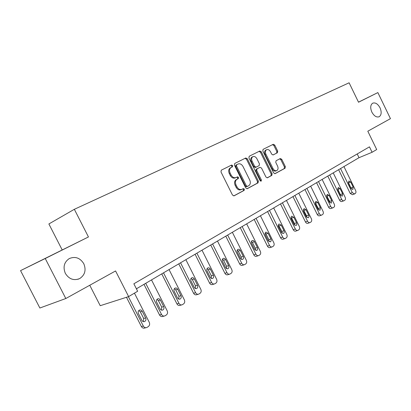 <?xml version="1.0" encoding="UTF-8"?>
<svg xmlns="http://www.w3.org/2000/svg" width="411" height="411" viewBox="0 0 411 411"><rect width="100%" height="100%" fill="white"/><g stroke="black" fill="none" stroke-linecap="round" stroke-linejoin="round"><path stroke-width="0.62" d="M232.718 165.592L231.609 165.037L221.288 170.175L220.979 171.937L232.487 195.071L234.085 195.831L244.185 190.365L244.401 189.127L243.307 188.598L242.012 189.291C240.05 190.031 238.375 189.214 236.967 186.851L236.017 184.94C234.984 182.397 235.313 180.516 237.008 179.299L238.349 178.595L238.565 177.367L237.46 176.828L236.161 177.501C234.188 178.215 232.498 177.382 231.08 175.004L230.129 173.093C229.102 170.586 229.42 168.726 231.085 167.518L232.508 166.799L232.718 165.592M235.971 177.588L235.303 177.901C233.335 178.615 231.645 177.783 230.227 175.41L229.276 173.504C228.254 170.997 228.573 169.142 230.237 167.935L231.66 167.215L231.866 166.008L230.812 165.433M233.741 195.929L243.317 190.745L243.538 189.512L242.721 188.911M241.663 189.445L241.139 189.682C239.187 190.411 237.512 189.599 236.104 187.236L235.159 185.33C234.126 182.792 234.455 180.912 236.15 179.694L237.491 178.996L237.707 177.768L236.803 177.167M371.857 112.111C374.102 116.092 376.558 117.628 379.225 116.719C381.495 114.993 381.768 112.023 380.031 107.81C377.796 103.819 375.33 102.288 372.643 103.207C370.388 104.928 370.126 107.893 371.857 112.111M65.349 273.387C69.058 279.192 73.852 280.913 79.719 278.56C84.985 274.985 86.341 270.027 83.777 263.687C80.073 257.836 75.234 256.13 69.264 258.576C64.111 262.136 62.806 267.073 65.349 273.387M277.446 152.728L277.702 151.099L274.723 145.047L273.284 144.276L263.066 149.363L262.819 151.007L273.623 172.892L275.077 173.648L285.08 168.233L285.326 166.583L281.735 159.293L280.307 158.538L276.022 160.783L275.771 162.432L277.569 166.075C278.396 168.109 278.165 169.594 276.87 170.529C275.391 171.074 274.096 170.401 272.986 168.515L265.886 154.13C265.069 152.132 265.29 150.673 266.549 149.743C268.064 149.178 269.39 149.856 270.52 151.782L271.697 154.166L273.151 154.932L277.446 152.728L276.582 153.144L276.834 151.515L273.86 145.473L272.478 144.672M45.241 258.514L88.452 236.957L20.55 270.623L45.241 258.514L65.811 298.52L115.568 270.952L128.628 296.593L137.649 291.25L133.858 283.796L369.463 146.845L372.094 152.27L376.697 149.547L367.804 131.207L390.45 118.661L377.863 92.583L358.49 102.159M88.452 236.957L74.345 209.302L349.109 82.796L358.526 102.231L377.863 92.583M247.309 158.764L245.778 157.978L234.738 163.475L234.45 165.196L245.732 187.93L247.278 188.69L258.087 182.838L258.375 181.112L247.309 158.764L246.456 159.18L244.987 158.369M249.205 156.267L259.793 150.996L261.278 151.777L272.108 173.709L271.841 175.394L267.433 177.783L265.948 177.033L261.519 168.068L260.019 167.303L257.014 168.87L256.736 170.57L261.386 179.961L261.18 181.169L260.132 180.64L248.912 157.963L249.205 156.267M65.811 298.52L39.867 308.014L20.55 270.623M74.345 209.302L48.878 223.959L62.164 249.873M89.752 285.255L100.222 305.702L128.628 296.593M136.406 288.805L359.019 157.69L372.094 152.27M357.205 153.966L359.019 157.69M246.949 188.783L257.219 183.224L257.507 181.503L246.456 159.18M236.685 164.708L236.464 165.926L246.348 185.844L247.432 186.378L248.778 185.654C250.443 184.447 250.767 182.582 249.739 180.064L243.035 166.537C241.653 164.195 239.993 163.357 238.051 164.025L235.816 165.135L235.611 166.337L236.464 165.926M247.355 186.409L246.569 186.758L245.48 186.229L235.611 166.337M235.837 165.124L238.051 164.025M267.114 177.871L270.972 175.785L271.234 174.1L260.42 152.198L258.997 151.392M259.213 167.678L256.151 169.27L255.873 170.971L260.512 180.347L261.386 179.961M260.615 181.148L260.512 180.347M256.916 158.754C255.755 156.797 254.388 156.113 252.811 156.704C251.501 157.665 251.265 159.16 252.097 161.194L254.656 166.363L256.171 167.133L259.182 165.576L259.454 163.891L256.916 158.754M252.128 157.043L251.958 157.125C250.648 158.081 250.407 159.576 251.244 161.61L252.097 161.194M256.115 167.159L255.308 167.539L253.798 166.774L251.244 161.61M272.966 154.998L276.582 153.144M265.845 150.087L265.691 150.164C264.432 151.089 264.211 152.553 265.028 154.546L265.886 154.13M276.644 170.632L275.997 170.919C274.517 171.464 273.223 170.796 272.118 168.911L265.028 154.546M274.769 173.73L284.207 168.623L284.453 166.979L280.867 159.699L279.675 158.872M126.475 297.287L141.389 326.555C142.268 328.009 143.424 328.487 144.857 327.988L145.956 327.721M134.438 293.151L149.26 322.286C149.974 324.058 149.661 325.491 148.32 326.575L146.819 327.51C145.386 328.009 144.23 327.526 143.341 326.067L128.376 296.675M143.29 321.602L143.696 318.474L140.305 311.815L138.805 310.541M145.653 317.955L142.247 311.271C141.523 310.074 140.577 309.688 139.406 310.11C138.158 310.906 137.834 312.083 138.435 313.634L141.852 320.349C142.566 321.53 143.501 321.916 144.657 321.51C145.92 320.708 146.254 319.522 145.653 317.955L143.696 318.474M143.989 284.34L159.54 314.975C160.403 316.408 161.523 316.886 162.9 316.408L164.133 316.09M151.51 279.912L167.19 310.834C167.894 312.571 167.601 313.958 166.316 315.001L164.893 315.889C163.516 316.367 162.396 315.889 161.528 314.451L145.725 283.318M161.415 310.094L161.708 307.13L158.399 300.611L156.981 299.367M163.691 306.58L160.372 300.035C159.663 298.859 158.744 298.473 157.619 298.879C156.432 299.645 156.134 300.785 156.719 302.296L160.054 308.872C160.752 310.033 161.657 310.413 162.766 310.022C163.974 309.257 164.277 308.106 163.691 306.58L161.708 307.13M161.744 273.885L176.925 303.888C177.768 305.301 178.852 305.774 180.177 305.316L181.523 304.952M169.055 269.575L184.359 299.871C185.048 301.566 184.775 302.917 183.553 303.924L182.196 304.767C180.871 305.229 179.782 304.751 178.939 303.333L163.516 272.842M178.759 299.074L178.955 296.269L175.723 289.883L174.392 288.671M180.963 295.684L177.722 289.272C177.028 288.121 176.144 287.736 175.06 288.121C173.93 288.861 173.653 289.966 174.223 291.445L177.48 297.883C178.163 299.023 179.037 299.403 180.105 299.033C181.251 298.294 181.539 297.179 180.963 295.684L178.955 296.269M178.759 263.862L193.586 293.264C194.408 294.651 195.461 295.124 196.735 294.687L198.179 294.276M185.87 259.675L200.82 289.359C201.493 291.024 201.241 292.334 200.065 293.3L198.775 294.106C197.501 294.548 196.448 294.076 195.615 292.683L180.557 262.804M195.374 288.512L195.487 285.856L192.333 279.598L191.084 278.417M197.516 285.249L194.352 278.966C193.673 277.831 192.816 277.446 191.773 277.815C190.694 278.524 190.437 279.603 190.997 281.042L194.177 287.351C194.845 288.476 195.693 288.856 196.72 288.496C197.814 287.782 198.081 286.703 197.516 285.249L195.487 285.856M195.076 254.25L209.564 283.076C210.37 284.443 211.393 284.91 212.621 284.489L214.141 284.042M201.996 250.176L216.607 279.28C217.265 280.908 217.034 282.187 215.909 283.117L214.681 283.883C213.448 284.309 212.425 283.837 211.614 282.465L196.9 253.176M211.311 278.381L211.346 275.868L208.264 269.734L207.098 268.589M213.396 275.231L210.304 269.071C209.641 267.957 208.809 267.576 207.807 267.931C206.774 268.614 206.533 269.662 207.082 271.07L210.191 277.255C210.843 278.355 211.665 278.735 212.657 278.391C213.699 277.708 213.946 276.654 213.396 275.231L211.346 275.868M210.74 245.023L224.904 273.294C225.696 274.635 226.682 275.103 227.869 274.697L229.461 274.214M217.481 241.057L231.763 269.601C232.41 271.193 232.194 272.442 231.116 273.336L229.944 274.07C228.757 274.476 227.766 274.009 226.97 272.657L212.585 243.939M226.605 268.645L226.574 266.277L223.563 260.261L222.479 259.151M228.639 265.619L225.613 259.577C224.966 258.483 224.159 258.103 223.194 258.442C222.207 259.1 221.986 260.117 222.526 261.494L225.809 267.962L226.831 268.743L227.956 268.691C228.953 268.029 229.184 267.006 228.639 265.619L226.574 266.277M225.788 236.161L239.644 263.893C240.42 265.218 241.38 265.681 242.521 265.29L244.175 264.776M232.354 232.292L246.328 260.297C246.965 261.858 246.764 263.076 245.727 263.939L244.607 264.643C243.461 265.033 242.5 264.566 241.725 263.24L227.653 235.061M241.298 259.295L241.211 257.06L238.262 251.152L237.26 250.088M243.286 256.382L240.086 250.058L239.084 249.282L237.984 249.328C237.039 249.96 236.828 250.951 237.358 252.297L240.569 258.642L241.565 259.413L242.649 259.372C243.605 258.735 243.821 257.738 243.286 256.382L241.211 257.06M240.255 227.637L253.813 254.856C254.573 256.161 255.508 256.623 256.608 256.243L258.314 255.699M246.662 223.867L260.338 251.352C260.959 252.883 260.774 254.07 259.778 254.902L258.704 255.575C257.599 255.955 256.67 255.488 255.904 254.183L242.136 226.533M255.421 250.294L255.288 248.198L252.4 242.398L251.475 241.375M257.373 247.499L254.239 241.293L253.263 240.522L252.2 240.558C251.296 241.175 251.1 242.136 251.619 243.456L254.527 249.292L256.783 250.412C257.697 249.796 257.892 248.825 257.373 247.499L255.288 248.198M254.178 219.438L267.453 246.158C268.198 247.443 269.102 247.905 270.171 247.54L271.918 246.97M260.425 215.76L273.813 242.742C274.43 244.247 274.255 245.403 273.294 246.21L272.272 246.852C271.203 247.217 270.299 246.754 269.549 245.47L256.068 218.323M269.01 241.637L268.835 239.664L266.009 233.972L265.162 232.996M270.926 238.95L268.095 233.243L265.881 232.123C265.013 232.718 264.833 233.659 265.342 234.948L268.188 240.676L270.376 241.791C271.255 241.195 271.44 240.25 270.926 238.95L268.835 239.664M267.582 211.542L280.585 237.784C281.314 239.048 282.198 239.505 283.225 239.156L285.013 238.56M273.68 207.951L286.796 234.455C287.397 235.929 287.238 237.06 286.318 237.835L285.332 238.457C284.304 238.806 283.42 238.344 282.691 237.075L269.488 210.422M282.09 233.289L281.884 231.45L278.339 224.93M283.98 230.72L281.206 225.11L279.054 224C278.221 224.576 278.057 225.49 278.555 226.754L281.345 232.385L283.472 233.489C284.314 232.914 284.484 231.989 283.98 230.72L281.884 231.45M280.502 203.933L293.238 229.718C293.957 230.961 294.815 231.414 295.807 231.08L297.626 230.463M286.457 200.424L299.311 226.466C299.902 227.915 299.753 229.014 298.864 229.77L297.918 230.36C296.922 230.699 296.069 230.242 295.35 228.994L282.414 202.808M294.692 225.243L294.456 223.527L291.045 217.162M296.562 222.788L293.839 217.275L291.748 216.176C290.952 216.725 290.793 217.625 291.286 218.863L294.019 224.391L296.084 225.49C296.896 224.935 297.055 224.031 296.562 222.788L294.456 223.527M292.956 196.597L305.445 221.935C306.149 223.158 306.981 223.61 307.942 223.286L309.786 222.649M298.776 193.17L311.374 218.76C311.954 220.183 311.821 221.257 310.963 221.986L310.058 222.556C309.093 222.88 308.26 222.428 307.556 221.2L294.877 195.466M306.842 217.481L306.585 215.888L303.303 209.677M308.692 215.138L306.025 209.723L303.991 208.624L303.559 211.249L306.236 216.684L308.25 217.773C309.031 217.239 309.175 216.356 308.692 215.138L306.585 215.888M304.972 189.522L317.22 214.424C317.909 215.631 318.72 216.083 319.655 215.77L321.52 215.117M310.659 186.168L323.02 211.321C323.591 212.723 323.462 213.771 322.64 214.48L321.767 215.03C320.837 215.338 320.02 214.891 319.332 213.679L306.899 188.387M318.561 209.98L318.294 208.516L315.129 202.459M320.395 207.755L317.78 202.433L315.802 201.344L315.401 203.907L318.032 209.25L319.989 210.334L320.395 207.755L318.294 208.516M316.573 182.69L328.589 207.175C329.268 208.367 330.059 208.809 330.958 208.511L332.843 207.838M322.137 179.412L334.261 204.144C334.821 205.515 334.708 206.548 333.912 207.231L333.074 207.761C332.17 208.058 331.379 207.612 330.701 206.42L318.504 181.549M329.874 202.731L329.596 201.4L326.555 195.502M331.698 200.63L329.134 195.395L327.207 194.311L326.837 196.818L329.411 202.068L331.323 203.147L331.698 200.63L329.596 201.4M327.783 176.088L339.573 200.167C340.236 201.344 341.007 201.786 341.885 201.498L343.786 200.809M333.229 172.877L345.122 197.208C345.677 198.554 345.569 199.561 344.803 200.229L343.997 200.738C343.118 201.025 342.348 200.583 341.68 199.402L329.714 174.947M340.796 195.718L337.601 188.783M342.62 193.74L340.103 188.592L338.227 187.519L337.883 189.969L340.411 195.133L342.271 196.206L342.62 193.74L340.519 194.521M338.618 169.702L350.193 193.396L352.443 194.716L354.359 194.018M343.945 166.563L355.623 190.499C356.167 191.829 356.07 192.816 355.33 193.458L354.554 193.946L352.299 192.625L340.549 168.567M351.354 188.926L348.281 182.304M353.177 187.082L350.706 182.016L348.877 180.953L348.559 183.347L351.04 188.433L352.854 189.492L353.177 187.082L351.076 187.873M230.33 167.883L231.177 167.467M229.276 173.504L230.129 173.093M230.227 175.41L231.08 175.004M237.486 178.996L238.344 178.6L237.491 178.996M236.181 179.674L237.039 179.278M235.159 185.33L236.017 184.94M236.104 187.236L236.967 186.851M243.317 190.745L244.185 190.365M257.507 181.503L258.375 181.112M257.219 183.224L258.087 182.838M245.48 186.229L246.348 185.844M260.42 152.198L261.278 151.777M271.234 174.1L272.108 173.709M270.972 175.785L271.841 175.394M259.156 167.709L260.019 167.303M256.161 169.265L257.024 168.864M255.873 170.971L256.736 170.57M253.798 166.774L254.656 166.363M272.118 168.911L272.986 168.515M280.867 159.699L281.735 159.293M284.453 166.979L285.326 166.583M284.207 168.623L285.08 168.233M273.86 145.473L274.723 145.047M276.834 151.515L277.702 151.099M143.341 326.067L141.389 326.555M140.305 311.815L142.247 311.271M161.528 314.451L159.54 314.975M158.399 300.611L160.372 300.035M178.939 303.333L176.925 303.888M175.723 289.883L177.722 289.272M195.615 292.683L193.586 293.264M192.333 279.598L194.352 278.966M211.614 282.465L209.564 283.076M208.264 269.734L210.304 269.071M226.97 272.657L224.904 273.294M223.563 260.261L225.613 259.577M241.725 263.24L239.644 263.893M238.262 251.152L240.327 250.453M255.904 254.183L253.813 254.856M252.4 242.398L254.476 241.683M269.549 245.47L267.453 246.158M266.009 233.972L268.095 233.243M282.691 237.075L280.585 237.784M279.115 225.855L281.206 225.11M295.35 228.994L293.238 229.718M291.743 218.036L293.839 217.275M307.556 221.2L305.445 221.935M303.929 210.494L306.025 209.723M319.332 213.679L317.22 214.424M315.684 203.214L317.78 202.433M330.701 206.42L328.589 207.175M327.038 196.181L329.134 195.395M341.68 199.402L339.573 200.167M338.006 189.389L340.103 188.592M352.299 192.625L350.193 193.396M348.61 182.823L350.706 182.016M378.927 116.852L379.225 116.719M77.859 279.305L79.719 278.56M230.237 167.935L231.085 167.518M236.15 179.694L237.008 179.299M235.816 165.135L236.669 164.719M246.564 186.758L247.36 186.409M256.151 169.27L257.014 168.87M251.958 157.125L252.811 156.704M265.691 150.164L266.549 149.743M276.593 153.133L277.461 152.722M143.994 321.679L144.657 321.51M162.186 310.182L162.766 310.022M179.592 299.177L180.105 299.033M196.263 288.63L196.72 288.496M212.246 278.519L212.657 278.391M227.586 268.809L227.956 268.691M242.32 259.48L242.649 259.372M256.479 250.51L256.783 250.412M270.104 241.884L270.376 241.791"/></g></svg>
